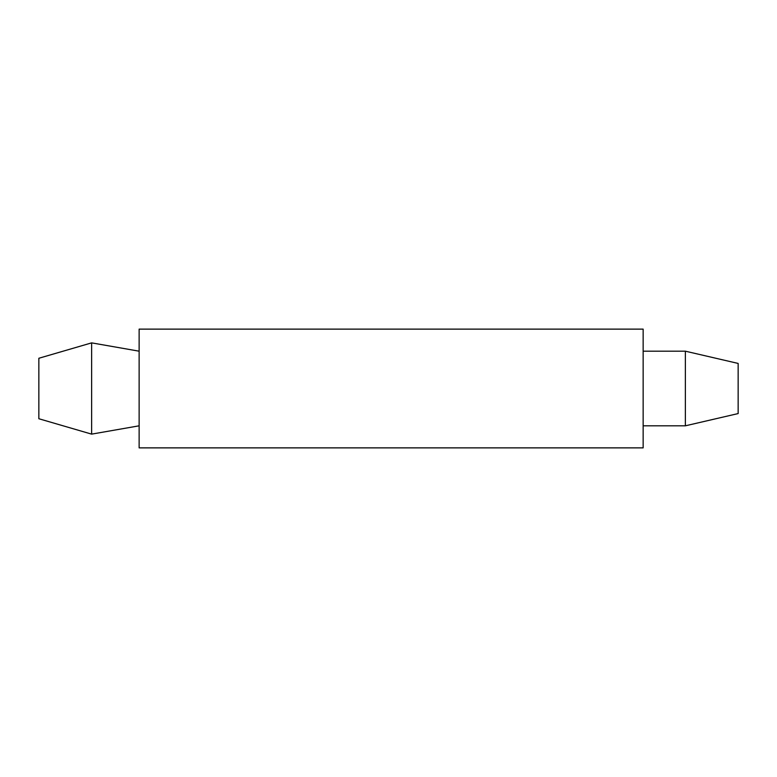 <?xml version="1.0" encoding="UTF-8"?>
<svg xmlns="http://www.w3.org/2000/svg" width="777" height="777" viewBox="0 0 777 777"><rect width="100%" height="100%" fill="white"/><g stroke="black" fill="none" stroke-linecap="round" stroke-linejoin="round"><path stroke-width="1.17" d="M38.85 358.265L91.628 342.871L139.132 351.185L91.628 342.871L38.85 358.265L38.85 418.735L91.628 434.129L139.132 425.815M38.85 418.735L91.628 434.129L91.628 342.871M643.152 447.873L643.152 329.127L139.132 329.127L139.132 447.873L643.152 447.873M738.15 413.568L738.15 363.432L685.372 351.185L685.372 425.815L738.15 413.568L685.372 425.815L643.152 425.815M685.372 351.185L643.152 351.185L685.372 351.185L738.15 363.432"/></g></svg>
